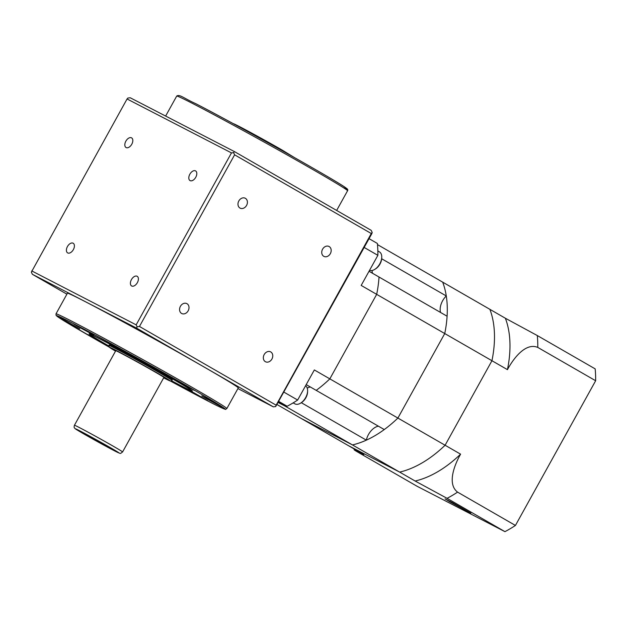 <?xml version="1.0" encoding="UTF-8"?>
<svg xmlns="http://www.w3.org/2000/svg" width="627" height="627" viewBox="0 0 627 627"><rect width="100%" height="100%" fill="white"/><g stroke="black" fill="none" stroke-linecap="round" stroke-linejoin="round"><path stroke-width="0.94" d="M93.697 439.049L103.094 444.128L93.697 439.049M154.438 371.631A27.533 0.603 -151 0 0 129.28 357.617A27.533 0.603 -151 0 0 115.744 350.736L74.441 425.247A27.533 0.603 29 0 1 87.976 432.128A27.533 0.603 29 0 1 113.134 446.142A27.533 0.603 29 0 1 122.594 451.942L163.898 377.43A27.533 0.603 -151 0 0 154.438 371.631M189.848 174.22A5.572 3.331 119.9 0 1 195.593 170.92A5.572 3.331 119.9 0 1 195.765 177.276A5.572 3.331 119.9 0 1 190.028 180.576A5.572 3.331 119.9 0 1 189.848 174.22M131.443 279.595A5.572 3.331 119.9 0 1 137.18 276.295A5.572 3.331 119.9 0 1 137.36 282.652A5.572 3.331 119.9 0 1 131.615 285.951A5.572 3.331 119.9 0 1 131.443 279.595M67.45 246.544A5.572 3.331 119.9 0 1 73.194 243.245A5.572 3.331 119.9 0 1 73.367 249.601A5.572 3.331 119.9 0 1 67.63 252.9A5.572 3.331 119.9 0 1 67.45 246.544M125.862 141.169A5.572 3.331 119.9 0 1 131.599 137.869A5.572 3.331 119.9 0 1 131.78 144.226A5.572 3.331 119.9 0 1 126.043 147.525A5.572 3.331 119.9 0 1 125.862 141.169M188.163 310.796A5.572 4.467 117.3 0 0 186.846 303.617A5.572 4.467 117.3 0 0 180.411 306.337A5.572 4.467 117.3 0 0 181.728 313.516A5.572 4.467 117.3 0 0 188.163 310.796M271.922 359.028A5.572 4.467 117.3 0 0 270.605 351.849A5.572 4.467 117.3 0 0 264.179 354.568A5.572 4.467 117.3 0 0 265.495 361.755A5.572 4.467 117.3 0 0 271.922 359.028M330.335 253.661A5.572 4.467 117.3 0 0 329.018 246.474A5.572 4.467 117.3 0 0 322.584 249.201A5.572 4.467 117.3 0 0 323.9 256.38A5.572 4.467 117.3 0 0 330.335 253.661M246.568 205.421A5.572 4.467 117.3 0 0 245.251 198.242A5.572 4.467 117.3 0 0 238.824 200.961A5.572 4.467 117.3 0 0 240.141 208.148A5.572 4.467 117.3 0 0 246.568 205.421M204.708 367.367A97.663 2.14 -151 0 0 115.446 317.662A97.663 2.14 -151 0 0 67.426 293.232L55.991 313.868A97.663 2.14 29 0 1 73.524 322.121A97.663 2.14 29 0 1 193.265 388.003A97.663 2.14 29 0 1 226.833 408.561L238.268 387.933A97.663 2.14 -151 0 0 204.708 367.367M41.915 279.658L49.745 283.882L41.915 279.658M135.44 327.96L143.269 332.185L135.44 327.96M257.862 398.451L265.691 402.683L257.862 398.451M63.648 320.138L79.77 328.846L65.349 320.593L59.706 317.724L63.648 320.138M91.174 336.746L107.303 345.453L92.874 337.201L87.231 334.332L91.174 336.746M191.635 392.008L207.756 400.716L193.335 392.463L187.692 389.594L191.635 392.008M205.719 398.294L221.84 407.001L207.412 398.748L201.776 395.88L205.719 398.294M178.186 381.686L194.315 390.394L179.886 382.141L174.251 379.272L178.186 381.686M125.173 351.912L141.302 360.619L126.873 352.366L121.23 349.498L125.173 351.912M77.732 326.424L93.854 335.132L79.433 326.879L73.79 324.002L77.732 326.424M108.769 345.939A58.993 1.293 29 0 1 89.112 333.877A58.993 1.293 29 0 1 118.119 348.636A58.993 1.293 29 0 1 172.033 378.653A58.993 1.293 29 0 1 192.309 391.076A58.993 1.293 29 0 1 171.657 380.801M192.309 391.076L192.371 390.958A58.993 1.293 -151 0 0 172.096 378.543A58.993 1.293 -151 0 0 118.182 348.518A58.993 1.293 -151 0 0 89.175 333.76L89.112 333.877M108.926 345.453L109.176 344.999A36.052 0.792 29 0 1 126.905 354.02A36.052 0.792 29 0 1 159.854 372.36A36.052 0.792 29 0 1 172.245 379.954L171.986 380.409A36.052 0.792 29 0 0 159.603 372.822A36.052 0.792 29 0 0 126.654 354.474A36.052 0.792 29 0 0 108.926 345.453L109.247 347.162L115.517 351.144M275.684 406.578L371.803 233.706L372.195 232.468L371.16 230.321L234.474 151.616L130.244 97.773L127.861 98.047L127.062 98.972L31.35 272.157L32.385 274.312L136.623 328.148L273.309 406.852L275.684 406.578L276.139 405.175L139.46 326.471L234.608 154.822L371.286 233.526L372.195 232.468M273.309 406.852L237.915 388.575M371.286 233.526L276.139 405.175M66.901 294.181L32.385 274.312M136.623 328.148L137.078 326.769L139.46 326.471M234.608 154.822L233.589 152.659L234.474 151.616M31.75 270.919L136.161 324.849L137.078 326.769M136.161 324.849L231.473 152.902L233.589 152.659M231.473 152.902L127.062 98.972M450.123 501.953L470.853 513.152L452.31 502.541L445.06 498.849L450.123 501.953M378.41 426.188A13.112 7.83 -60.1 0 0 366.348 440.154A104.874 62.637 -60.1 0 1 352.445 444.919A104.874 62.637 -60.1 0 0 397.894 418.06L445.099 445.241L491.944 360.721L445.099 445.241A104.874 62.637 -60.1 0 1 399.65 472.1L415.137 481.019A104.874 62.637 -60.1 0 0 460.586 454.16L445.099 445.241A104.874 62.637 -60.1 0 1 399.65 472.1L352.445 444.919L301.125 418.413L348.322 445.593L399.65 472.1L348.322 445.593L363.817 454.512C356.692 450.829 348.824 446.91 359.208 452.945L417.073 486.262L504.947 531.649A124.538 74.378 -60.1 0 0 515.433 525.45L595.65 380.738A124.538 74.378 -60.1 0 0 595.172 368.872L537.308 335.555A124.538 74.378 119.9 0 1 537.786 347.421C525.771 342.381 513.709 357.986 507.439 369.648A104.874 62.637 -60.1 0 0 505.362 318.242L537.308 335.555M595.65 380.738L537.786 347.421M507.439 369.648L491.944 360.721A104.874 62.637 -60.1 0 0 489.875 309.323L505.362 318.242M515.433 525.45L457.577 492.124A124.538 74.378 119.9 0 1 447.082 498.332L415.137 481.019M504.947 531.649L447.082 498.332M460.586 454.16C454.081 465.547 447.114 484.209 457.577 492.124M354.067 448.901L354.192 449.833L359.208 452.945M381.686 258.763L446.275 295.952A104.874 62.637 -60.1 0 0 442.678 282.142A104.874 62.637 -60.1 0 1 444.747 333.548L491.944 360.721A104.874 62.637 -60.1 0 0 489.875 309.323L377.493 244.608M306.211 384.61L384.265 429.558A104.874 62.637 -60.1 0 0 397.894 418.06L444.747 333.548L376.678 294.345A104.874 62.637 -60.1 0 0 379.022 277.024L447.09 316.22A104.874 62.637 -60.1 0 1 444.747 333.548L397.894 418.06L329.826 378.865L376.678 294.345L329.826 378.865A104.874 62.637 -60.1 0 1 316.196 390.362A104.874 62.637 -60.1 0 0 329.826 378.865L314.339 369.946L297.653 400.042A124.538 74.378 -60.1 0 1 287.158 406.241L278.607 401.829M278.372 402.268L352.445 444.919L301.125 418.413L277.087 404.572M446.275 295.952A13.112 7.83 -60.1 0 0 440.577 312.465M366.348 440.154L301.305 402.699M284.376 405.724A104.874 62.637 -60.1 0 0 285.591 405.434A104.874 62.637 -60.1 0 1 284.376 405.724L278.216 402.542L284.376 405.724M292.307 403.38A104.874 62.637 -60.1 0 0 293.397 402.981A104.874 62.637 -60.1 0 1 292.307 403.38M310.341 386.992A13.112 7.83 -60.1 0 0 307.23 388.113A13.112 7.83 119.9 0 1 310.341 386.992M372.085 270.488A13.112 7.83 -60.1 0 0 372.509 273.27A13.112 7.83 119.9 0 1 372.085 270.488M381.749 257.242L381.718 258.238A9.178 5.478 119.9 0 1 375.604 268.858L374.766 269.383A10.487 6.262 -60.1 0 0 381.749 257.242A10.487 6.262 -60.1 0 0 379.453 251.897A10.487 6.262 -60.1 0 0 379.296 251.811M369.554 270.339A10.487 6.262 -60.1 0 0 374.766 269.383M307.614 390.989L307.583 391.985A9.178 5.478 119.9 0 1 301.469 402.597L300.631 403.122A10.487 6.262 -60.1 0 0 307.614 390.989A10.487 6.262 -60.1 0 0 305.553 385.793M294.698 403.725A10.487 6.262 -60.1 0 0 294.847 403.819A10.487 6.262 -60.1 0 0 294.996 403.898A10.487 6.262 -60.1 0 0 300.631 403.122M278.827 401.445L287.158 406.241M283.968 392.157L297.653 400.042M364.185 247.453L377.869 255.33A124.538 74.378 -60.1 0 0 377.391 243.464L369.052 238.668M377.869 255.33L361.183 285.426L376.678 294.345A104.874 62.637 -60.1 0 0 379.022 277.024L369.037 271.272M110.477 447.717A24.908 0.549 -151 0 0 79.935 430.914A24.908 0.549 -151 0 0 84.026 434.049A24.908 0.549 -151 0 0 114.561 450.852A24.908 0.549 -151 0 0 110.477 447.717M343.431 187.645A96.354 2.108 -151 0 0 301.195 161.405A96.354 2.108 -151 0 0 195.796 103.698C236.269 124.428 339.34 182.269 346.292 188.194C347.687 189.048 348.11 189.91 347.562 190.765A97.663 2.14 -151 0 0 313.994 170.199A97.663 2.14 -151 0 0 194.252 104.325A97.663 2.14 -151 0 0 176.72 96.064L165.638 116.058M55.991 313.868L56.077 315.342L58.005 316.972L68.578 323.61L109.184 347.099A96.354 2.108 29 0 1 73.798 323.798A96.354 2.108 29 0 1 191.94 388.787A96.354 2.108 29 0 1 207.749 400.927A96.354 2.108 29 0 1 170.458 381.059L207.78 400.943C224.16 409.517 226.582 409.721 225.571 409.274L226.833 408.561M233.095 123.566L247.884 131.027L282.189 150.088A34.744 0.76 -151 0 0 250.471 132.422A34.744 0.76 -151 0 0 233.346 123.707M115.517 351.136A34.744 0.76 29 0 1 118.425 351.614A34.744 0.76 29 0 1 158.27 373.606A34.744 0.76 29 0 1 163.671 377.83L170.003 380.918L171.03 381.083L171.986 380.409M74.441 425.247C73.986 426.76 74.033 427.692 74.597 428.053C75.804 428.978 72.332 427.261 83.987 434.033L117.124 452.153C121.246 453.674 119.655 454.097 122.594 451.942M176.72 96.064C179.675 94.05 183.539 98.149 195.765 103.682M282.189 150.088L294.361 157.526M347.562 190.765L336.652 210.445M379.453 251.897L377.838 250.972M294.847 403.819L293.185 402.863"/></g></svg>
